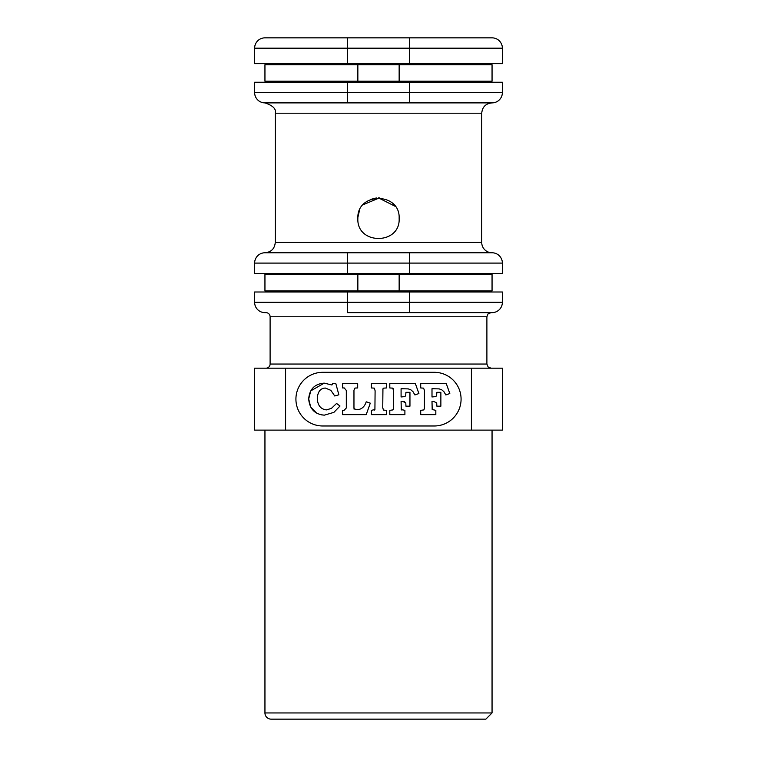 <?xml version="1.0" encoding="UTF-8"?>
<svg xmlns="http://www.w3.org/2000/svg" width="757" height="757" viewBox="0 0 757 757"><rect width="100%" height="100%" fill="white"/><g stroke="black" fill="none" stroke-linecap="round" stroke-linejoin="round"><path stroke-width="1.14" d="M477.629 82.239L477.629 81.207M477.629 64.686L477.629 63.654M274.536 63.654L274.536 64.686M274.536 81.207L274.536 82.239M357.853 64.686L264.95 64.686L264.95 81.207L357.853 81.207L357.853 64.686L399.147 64.686L399.147 81.207L492.05 81.207L492.05 64.686L399.147 64.686M399.147 81.207L357.853 81.207M347.529 82.239L254.626 82.239L254.626 92.562A10.324 10.324 0 0 0 264.95 102.886L378.5 102.886L264.95 102.886C272.927 105.554 276.371 108.999 275.274 113.209L481.726 113.209C482.341 106.936 485.776 103.491 492.05 102.886L378.5 102.886L492.05 102.886A10.324 10.324 0 0 0 502.374 92.562L502.374 82.239L347.529 82.239L347.529 92.562L254.626 92.562M271.233 274.45L271.233 273.419M485.767 274.45L485.767 273.419M485.767 291.994L485.767 290.962M271.233 291.994L271.233 290.962M399.147 291.994L399.147 290.962L492.05 290.962L492.05 274.45L264.95 274.45L264.95 290.962L357.853 290.962L357.853 273.419M399.147 273.419L399.147 290.962L357.853 290.962L357.853 291.994M409.471 312.641L409.471 302.317L347.529 302.317L347.529 312.641L492.05 312.641A10.324 10.324 0 0 0 502.374 302.317L502.374 291.994L254.626 291.994L254.626 302.317A10.324 10.324 0 0 0 264.95 312.641L265.981 312.641A4.126 4.126 0 0 1 270.107 316.767L270.107 364.051A4.126 4.126 0 0 1 265.981 368.176M399.128 217.666L399.147 218.47C400.425 245.126 356.575 245.126 357.853 218.499L357.872 217.666M363.095 204.75L379.494 197.88M393.053 203.851L393.905 204.75M285.597 368.176L254.626 368.176L254.626 430.118L285.597 430.118L285.597 368.176L471.403 368.176L471.403 430.118L285.597 430.118M471.403 430.118L502.374 430.118L502.374 368.176L471.403 368.176M449.809 393.545L446.299 383.657L420.712 383.657L420.712 387.953L423.57 388.142L424.431 390.366L424.431 408.155L423.911 409.906L420.712 410.341L420.712 414.628L435.824 414.628L435.824 410.341L432.19 409.537L432.001 401.447L433.685 401.447L436.704 402.904L436.865 406.178L440.867 406.178L440.867 392.315L436.865 392.315L436.59 395.741L435.682 396.611L432.001 396.952L432.001 388.729L439.174 388.89L441.823 389.864L443.933 391.7L445.807 394.946L449.809 393.545M338.862 394.794L335.843 383.657L332.702 383.657L331.945 384.991L324.223 383.137C314.675 383.884 309.509 389.155 308.695 398.948C309.566 408.96 314.789 414.363 324.356 415.148L333.894 412.366L340.007 406.026L336.572 403.453L331.396 408.411L326.409 409.897C320.646 409.187 317.599 405.307 317.278 398.248C317.789 391.643 320.495 388.246 325.387 388.057L330.856 390.347L334.755 395.987L338.862 394.794M340.007 406.026L333.894 412.366L324.356 415.148L321.091 414.836M316.814 413.265L310.805 407.19M310.663 406.944L308.695 398.948L310.73 390.924M310.748 390.886L324.223 383.137L331.945 384.991M319.681 390.726L318.385 392.779M353.964 407.872L353.964 390.186L354.986 388.057L357.683 387.953L357.683 383.657L342.609 383.657L342.609 387.953L344.246 387.953L346.318 390.47L346.318 407.995L344.085 410.341L342.609 410.341L342.609 414.628L366.218 414.628L370.296 403.159L366.218 401.787C364.41 407.332 360.9 409.982 355.686 409.717L353.964 407.872L354.077 409.196M386.467 387.953L386.467 383.657L371.384 383.657L371.384 387.953L374.27 388.133L375.103 390.735L374.914 409.546L371.384 410.341L371.384 414.628L386.467 414.628L386.467 410.341L383.43 410.076L382.749 407.682L382.938 388.824L383.506 388.161L386.467 387.953M374.327 410.143L374.914 409.546M383.525 388.152L382.815 389.325M402.771 401.447L405.79 402.904L405.941 406.178L409.953 406.178L409.953 392.315L405.941 392.315L405.676 395.741L404.758 396.611L401.087 396.952L401.087 388.729L408.26 388.89L410.909 389.864L413.019 391.7L414.893 394.946L418.895 393.545L415.385 383.657L389.798 383.657L389.798 387.953L392.656 388.142L393.517 390.366L393.517 408.155L392.997 409.906L389.798 410.341L389.798 414.628L404.9 414.628L404.9 410.341L401.276 409.537L401.087 401.447L402.771 401.447M404.654 401.655L404.068 401.503M393.328 388.757L392.164 388.029M401.286 409.546L401.929 410.143M322.756 425.983A26.836 26.836 0 0 1 295.921 399.147A26.836 26.836 0 0 1 322.756 372.302L434.244 372.302A26.836 26.836 0 0 1 461.079 399.147A26.836 26.836 0 0 1 434.244 425.983L322.756 425.983M254.626 263.095L347.529 263.095L347.529 252.772L264.95 252.772A10.324 10.324 0 0 0 254.626 263.095L254.626 273.419L502.374 273.419L502.374 263.095A10.324 10.324 0 0 0 492.05 252.772L347.529 252.772L492.05 252.772A10.324 10.324 0 0 1 481.726 242.448L481.726 113.209M357.853 218.499C356.585 245.126 400.415 245.126 399.147 218.499C400.415 191.871 356.585 191.871 357.853 218.499M357.881 217.401L359.433 210.578M370.627 199.413L376.38 197.965M378.453 197.851L395.154 206.301M347.529 63.654L254.626 63.654L254.626 48.174A10.324 10.324 0 0 1 264.95 37.85L492.05 37.85A10.324 10.324 0 0 1 502.374 48.174L502.374 63.654L347.529 63.654L347.529 37.85M264.95 712.952A6.198 6.198 0 0 0 271.148 719.15L485.852 719.15L492.05 712.952L264.95 712.952L264.95 430.118M466.246 82.239L466.246 81.207M466.246 64.686L466.246 63.654M290.754 63.654L290.754 64.686M290.754 81.207L290.754 82.239M270.107 316.767L486.893 316.767L488.076 313.871L491.019 312.641M486.893 316.767L486.893 364.051L270.107 364.051M481.726 242.448L275.274 242.448L275.274 113.209M347.529 291.994L347.529 302.317L254.626 302.317M502.374 302.317L409.471 302.317L409.471 291.994M409.471 252.772L409.471 263.095L502.374 263.095M347.529 273.419L347.529 263.095L409.471 263.095L409.471 273.419M347.529 102.886L347.529 92.562L409.471 92.562L409.471 102.886M502.374 92.562L409.471 92.562L409.471 82.239M254.626 48.174L409.471 48.174L409.471 37.85M409.471 63.654L409.471 48.174L502.374 48.174M486.893 364.051L488.076 366.946L491.019 368.176M275.274 242.448C274.659 248.712 271.224 252.157 264.95 252.772M492.05 430.118L492.05 712.952"/></g></svg>
